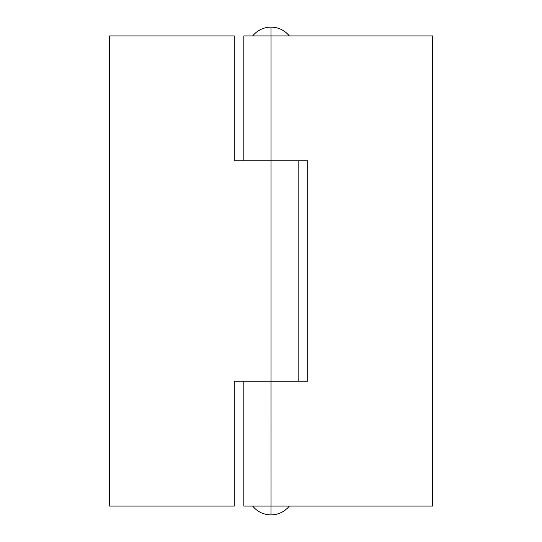 <?xml version="1.0" encoding="UTF-8"?>
<svg xmlns="http://www.w3.org/2000/svg" width="542" height="542" viewBox="0 0 542 542"><rect width="100%" height="100%" fill="white"/><g stroke="black" fill="none" stroke-linecap="round" stroke-linejoin="round"><path stroke-width="0.81" d="M289.367 35.914C284.57 30.21 278.452 27.269 271 27.1L271 35.914L271 27.1C278.452 27.269 284.57 30.21 289.367 35.914M271 506.086L271 514.9C278.452 514.731 284.57 511.79 289.367 506.086C284.57 511.79 278.452 514.731 271 514.9C263.548 514.731 257.43 511.79 252.633 506.086C257.43 511.79 263.548 514.731 271 514.9L271 506.086M252.633 35.914C257.43 30.21 263.548 27.269 271 27.1C263.548 27.269 257.43 30.21 252.633 35.914M243.819 506.086L243.819 381.195L243.819 506.086L271.041 506.086L271.041 381.195L307.734 381.195L307.734 160.805L271.041 160.805L271.041 35.914L432.618 35.914L432.618 506.086L271.041 506.086L271 381.195L307.734 381.195L307.734 160.805L271.041 160.805L271.041 35.914L243.819 35.914L243.819 160.805L243.819 35.914L432.618 35.914L432.618 506.086L243.819 506.086M271.041 160.805L271.041 381.195L234.266 381.195L234.266 506.086L109.382 506.086L109.382 35.914L234.266 35.914L234.266 160.805L271.041 160.805L271.041 381.195L234.266 381.195L234.266 506.086L109.382 506.086L109.382 35.914L234.266 35.914L234.266 160.805L271.041 160.805M298.181 381.195L298.181 160.805"/></g></svg>
